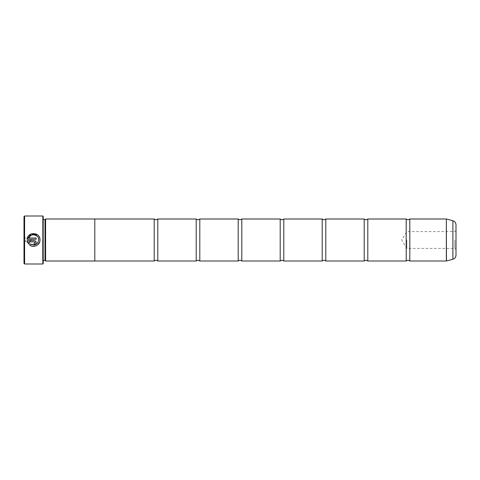 <?xml version="1.0" encoding="UTF-8"?>
<svg xmlns="http://www.w3.org/2000/svg" width="480" height="480" viewBox="0 0 480 480"><rect width="100%" height="100%" fill="white"/><g stroke="black" fill="none" stroke-linecap="round" stroke-linejoin="round"><path stroke-width="0.36" stroke-dasharray="2.4 1.8" d="M409.8 261L409.8 219M367.8 261L367.8 219M325.8 261L325.8 219M283.8 261L283.8 219M241.8 261L241.8 219M199.8 261L199.8 219M157.8 261L157.8 219M39.996 240L39.72 241.788M37.782 244.782L35.442 246.09M32.76 246.324L29.472 244.914L30.39 244.002M36.438 244.2L38.676 240.474M37.596 234.912L39.534 237.54M39.876 238.71L39.996 239.928M36.126 242.502C36.018 243.678 35.37 244.32 34.194 244.44L34.194 243.15L34.836 242.502M34.932 240.72L35.268 240.9M24 216.6L24 263.4M24.6 264L24.6 216M456 255.204L456 224.796M454.77 240L454.77 248.4L454.77 240M406.8 240L406.8 248.4L406.8 240M25.38 240L25.38 241.86L25.38 240M30 240L30 241.86L30 240M43.2 263.64L43.2 216.36M42.84 216L42.84 264M45 260.412L45 219.588M45.6 261.012L45.6 218.988M42.6 240L42.6 261.372L42.6 240M406.2 261L406.2 219M94.8 218.988L94.8 261.012M364.2 261L364.2 219M322.2 261L322.2 219M280.2 261L280.2 219M238.2 261L238.2 219M196.2 261L196.2 219M154.2 261L154.2 219M24 240L24 236.76L24 240M29.478 243.09L28.56 244.008L27.6 242.4M34.194 241.86L28.77 241.86M27.138 240.57L34.194 240.57M31.08 235.398L28.77 237.996L36.126 237.996L36.126 239.28L27.138 239.28M38.388 238.146L38.028 237.378M37.908 237.174L36.906 236.016M34.536 234.864L31.824 235.068M446.352 219L446.352 261M446.448 260.988L446.448 219.012M43.2 240L43.2 219.588L43.2 240M452.886 220.74L452.886 259.26M456 230.37L454.77 231.6L406.8 231.6L401.754 240L406.8 248.4L454.77 248.4L456 249.63M24 236.76L25.38 238.14L30 238.14L31.116 240L30 241.86L25.38 241.86L24 243.24M43.2 260.412L42.6 261.012M42.6 261.372L43.2 261.972M42.6 218.628L43.2 218.028M43.2 219.588L42.6 218.988"/><path stroke-width="0.72" d="M409.8 261L446.352 261L446.352 219L409.8 219L409.8 261L408 260.16L406.2 261L367.8 261L366 260.16L364.2 261L325.8 261L324 260.16L322.2 261L283.8 261L282 260.16L280.2 261L241.8 261L240 260.16L238.2 261L199.8 261L198 260.16L196.2 261L157.8 261L156 260.16L154.2 261L94.8 261L94.8 218.988L45.6 218.988L45.6 261.012L94.8 261.012M406.2 261L406.2 219L367.8 219L367.8 261M364.2 261L364.2 219L325.8 219L325.8 261M322.2 261L322.2 219L283.8 219L283.8 261M280.2 261L280.2 219L241.8 219L241.8 261M238.2 261L238.2 219L199.8 219L199.8 261M196.2 261L196.2 219L157.8 219L157.8 261M39.72 241.788L37.782 244.782M35.442 246.09L32.76 246.324M38.676 240.474L38.706 240C37.56 244.71 34.788 246.042 30.39 244.002L34.38 245.016M34.398 245.01L36.438 244.2M30.39 244.002L29.472 244.914C33.324 248.4 40.206 245.196 39.996 240L39.996 239.928C40.404 232.014 27.516 231.384 27.138 239.28L31.056 233.988L37.596 234.912M39.534 237.54L39.876 238.71M34.836 242.502L34.194 243.15L34.194 244.44C35.37 244.32 36.018 243.678 36.126 242.502C36.012 241.332 35.37 240.69 34.194 240.57L27.138 240.57L28.56 244.008L29.478 243.09L28.77 241.86L34.194 241.86L34.836 242.502L34.194 241.86M34.428 240.588L34.932 240.72M35.268 240.9L36.126 242.502M24.6 264L24 263.4L24 216.6L24.6 216L24.6 264L42.84 264L42.84 216L24.6 216M42.84 216L43.2 216.36L43.2 263.64L42.84 264M27.138 239.28L36.126 239.28L36.126 237.996L28.77 237.996C30.516 232.818 39.024 234.45 38.706 239.928L38.55 238.674M43.2 219.588L45 219.588L45 260.412L45.6 261.012M456 224.796L456 255.204C455.874 257.256 454.836 258.612 452.886 259.26L452.886 220.74C454.836 221.388 455.874 222.744 456 224.796M94.8 219L154.2 219L154.2 261M27.6 242.4L27.138 240.57M28.77 241.86L29.478 243.09M38.508 238.506L38.388 238.146M36.906 236.016L34.536 234.864M31.824 235.068L31.08 235.398M446.352 219L446.448 260.988L452.886 259.26M409.8 219L408 219.84L406.2 219M367.8 219L366 219.84L364.2 219M325.8 219L324 219.84L322.2 219M283.8 219L282 219.84L280.2 219M241.8 219L240 219.84L238.2 219M199.8 219L198 219.84L196.2 219M157.8 219L156 219.84L154.2 219M45 219.588L45.6 218.988M452.886 220.74L446.448 219.012M43.2 260.412L45 260.412"/></g></svg>
